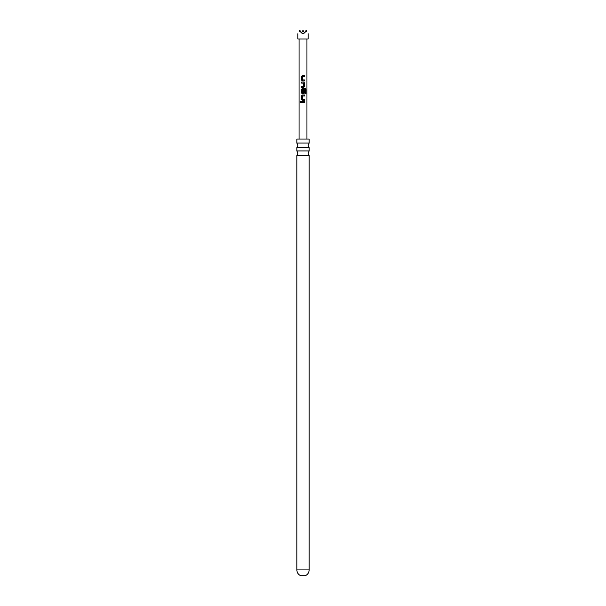 <?xml version="1.0" encoding="UTF-8"?>
<svg xmlns="http://www.w3.org/2000/svg" width="606" height="606" viewBox="0 0 606 606"><rect width="100%" height="100%" fill="white"/><g stroke="black" fill="none" stroke-linecap="round" stroke-linejoin="round"><path stroke-width="0.91" d="M300.455 102.543L300.015 101.929L300.955 101.929L300.015 101.929L300.455 101.308M300.508 102.535L300.508 101.316M303 102.422L301.424 102.422L301.424 101.429L304.583 101.429L304.583 102.422L303 102.422M303 100.308L301.424 99.376L301.424 95.899L302.318 94.975L304.583 94.975L304.583 95.968L302.447 95.968L302.379 99.248L304.583 99.308L304.583 100.308L303 100.308M303 93.847L301.424 92.923L301.424 89.446L302.318 88.521L305.303 88.521L305.985 89.446L305.985 93.619L305.25 93.619L305.25 89.688L302.447 89.62L302.379 92.9L303.568 92.968L303.636 90.074L304.583 90.074L304.583 92.923L303 93.847M303 87.393L301.424 87.393L301.424 86.4L303.568 86.4L303.636 83.128L301.424 83.06L301.424 82.068L303.697 82.068L304.583 82.992L304.583 86.469L303 87.393M303 80.939L301.424 80.015L301.424 76.538L302.318 75.614L304.583 75.614L304.583 76.606L302.447 76.606L302.379 79.878L304.583 79.947L304.583 80.939L303 80.939M302.379 79.878L303 79.954M302.379 99.248L303 99.316M308.121 33.716L308.121 38.973L297.879 38.973L297.879 33.716M299.379 31.111L303 33.716L306.621 31.111C308.575 34.497 308.575 34.497 306.621 31.111L306.151 30.3L304.576 33.027L303 30.3L301.424 33.027L299.849 30.3L299.379 31.111C297.425 34.497 297.425 34.497 299.379 31.111M296.849 143.046L296.849 139.062L309.151 139.062L309.151 143.046L296.849 143.046L297.879 145.372L296.849 147.697L309.151 147.697L308.121 145.372L309.151 143.046M309.151 155.575L309.151 569.92L296.849 569.92L296.849 155.575L309.151 155.575L308.121 153.25L309.151 150.924L296.849 150.924L296.849 147.697M296.849 569.92C296.97 572.594 298.228 574.526 300.637 575.7L305.363 575.7C307.772 574.526 309.03 572.594 309.151 569.92M301.493 102.422L301.493 101.429M304.523 101.429L304.523 102.422M302.341 100.308L301.424 99.376M304.523 99.308L304.523 100.308M304.523 94.975L304.523 95.968M301.493 99.376L301.424 95.899M301.493 95.899L302.341 94.975M303.803 89.62L302.447 89.62M305.212 88.521L305.863 89.446L305.863 93.619M302.341 93.847L301.493 92.923L301.424 89.446M301.493 89.446L302.341 88.521M304.523 90.074L304.523 92.923L303.674 93.847M303.674 82.068L304.523 82.992L304.583 86.469M304.523 86.469L303.674 87.393M303.606 83.128L303 83.052M301.493 83.06L301.493 82.068M301.493 87.393L301.493 86.4M302.341 80.939L301.424 80.015M304.523 79.947L304.523 80.939M304.523 75.614L304.523 76.606M301.493 80.015L301.424 76.538M301.493 76.538L302.341 75.614M299.061 38.973L299.061 139.062M306.939 38.973L306.939 139.062M296.849 150.924L297.879 153.25L296.849 155.575M309.151 150.924L309.151 147.697"/></g></svg>
